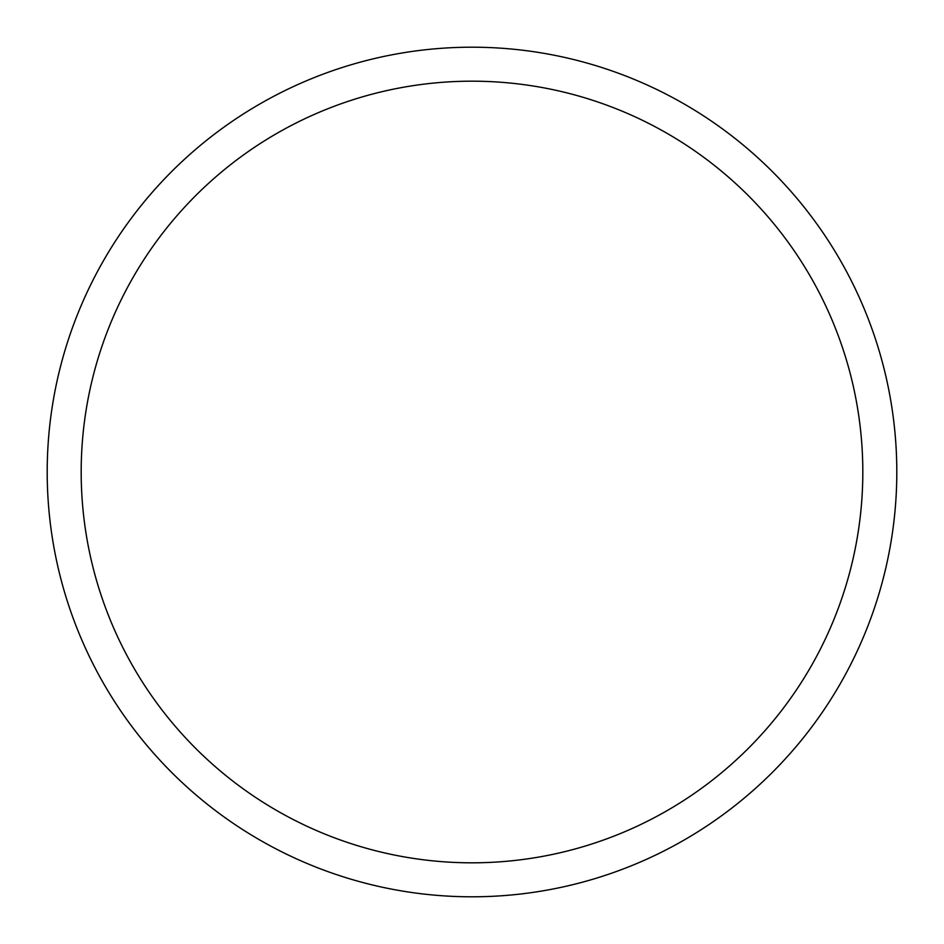 <?xml version="1.0" encoding="UTF-8"?>
<svg xmlns="http://www.w3.org/2000/svg" width="944" height="944" viewBox="0 0 944 944"><rect width="100%" height="100%" fill="white"/><g stroke="black" fill="none" stroke-linecap="round" stroke-linejoin="round"><path stroke-width="1.42" d="M896.8 472A424.8 424.8 0 0 0 472 47.2A424.8 424.8 0 0 0 47.2 472A424.8 424.8 0 0 0 472 896.8A424.8 424.8 0 0 0 896.8 472M862.816 472A390.816 390.816 0 0 0 472 81.184A390.816 390.816 0 0 0 81.184 472A390.816 390.816 0 0 0 472 862.816A390.816 390.816 0 0 0 862.816 472"/></g></svg>
